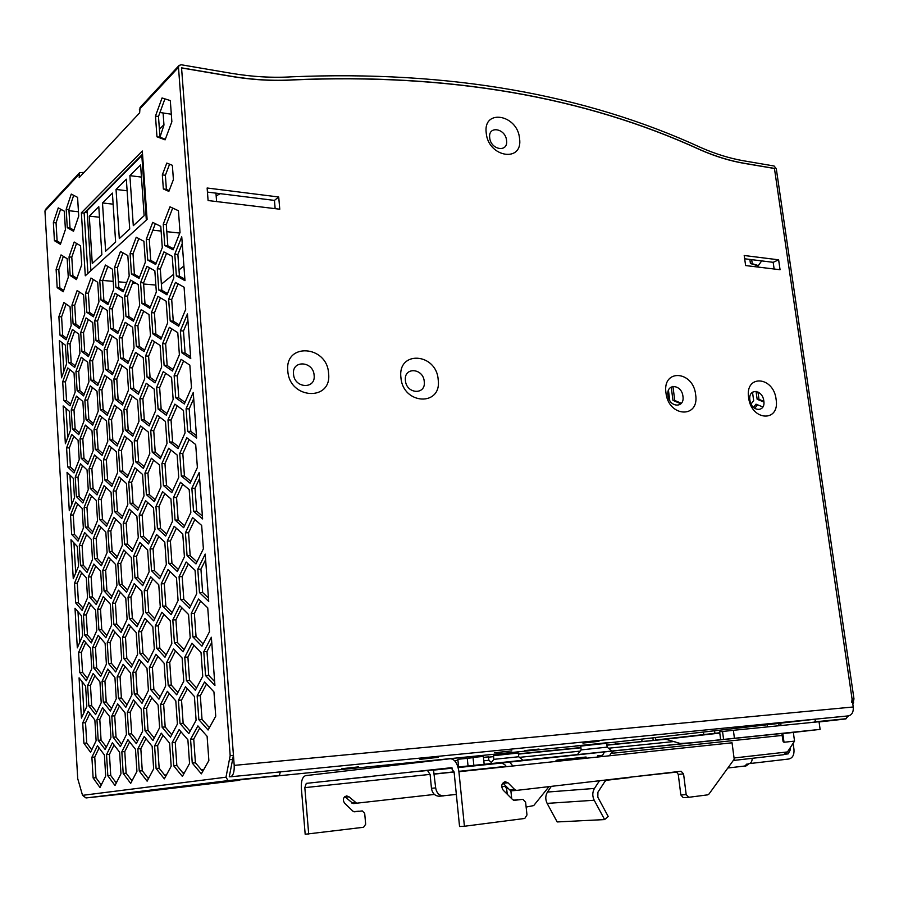 <?xml version="1.0" encoding="UTF-8"?>
<svg xmlns="http://www.w3.org/2000/svg" width="899" height="899" viewBox="0 0 899 899"><rect width="100%" height="100%" fill="white"/><g stroke="black" fill="none" stroke-linecap="round" stroke-linejoin="round"><path stroke-width="1.35" d="M780.703 723.212L655.517 737.517L655.821 739.967L719.751 732.764M655.528 737.562L614.837 742.158L615.95 744.001M511.846 750.867L494.54 752.766L511.846 750.867M438.386 757.329L419.912 759.352L438.386 757.329M358.386 766.892L341.777 768.712L358.386 766.892M598.981 741.315L582.912 743.08L598.981 741.315M539.018 749.058L524.904 750.598L539.018 749.058M748.62 397.684C751.339 421.283 780.175 422.564 776.095 399.28C773.545 376.175 744.788 374.108 748.62 397.684M749.901 400.089C751.238 411.944 765.824 412.675 763.802 400.887C762.498 389.155 747.934 388.222 749.901 400.089M665.968 392.885C668.53 417.406 699.68 418.788 695.635 394.605C693.241 370.624 662.203 368.388 665.968 392.885M667.935 395.425C669.193 407.741 684.948 408.528 682.937 396.279C681.723 384.098 666.002 383.098 667.935 395.425M486.224 133.03C488.303 157.628 523.297 162.921 519.543 138.491C517.655 114.454 482.808 108.307 486.224 133.03M489.708 137.749C490.719 150.099 508.407 152.852 506.553 140.48C505.586 128.276 487.943 125.298 489.708 137.749M400.92 377.501C402.876 404.966 442.038 406.696 438.184 379.659C436.453 352.869 397.493 350.071 400.92 377.501M405.415 380.479C406.359 394.256 426.137 395.245 424.249 381.547C423.362 367.938 403.64 366.68 405.415 380.479M287.804 370.927C289.433 399.65 332.282 401.55 328.562 373.299C327.18 345.306 284.567 342.249 287.804 370.927M293.524 374.108C294.31 388.503 315.931 389.582 314.122 375.276C313.403 361.061 291.838 359.69 293.524 374.108M774.14 269.015L773.174 262.317L744.664 258.777M275.15 208.647L274.442 200.41L207.444 192.083M100.576 784.074L101.789 783.906M115.533 781.984L116.881 781.793M131.164 779.793L132.67 779.59M147.526 777.511L149.189 777.275M164.663 775.107L166.495 774.859M182.632 772.601L184.655 772.32M201.488 769.96L203.725 769.656M60.424 209.759L62.031 209.939M68.976 210.714L78.46 211.771M84.787 212.467L87.27 212.748M273.858 208.489L275.139 208.534M607.409 742.788L575.146 746.013L607.398 742.698M848.398 715.885L230.594 776.781C233.223 775.725 234.425 771.926 234.201 765.386L181.564 67.964L230.874 76.325C252.765 79.989 273.667 81.18 293.58 79.91C448.837 73.28 584.586 96.676 700.827 150.099C715.739 156.572 730.269 161.011 744.406 163.404L774.444 168.495L853.241 706.985C853.601 711.963 852.005 714.919 848.476 715.874L815.73 719.133L814.651 722.066L806.324 722.998M778.624 259.822L744.203 255.496L745.631 265.565L780.062 269.722L778.624 259.822L773.174 262.317M278.712 196.993L207.13 188.003L208.096 200.544L279.769 209.209L278.712 196.993L274.442 200.41M220.244 193.678L216.165 195.881M230.178 755.61L178.485 67.313L179.137 65.38L181.328 64.784L230.627 73.201C252.068 76.82 272.554 78.011 292.085 76.797C448.23 70.347 584.653 94.002 701.355 147.784C715.952 154.145 730.19 158.505 744.046 160.865L774.084 166L776.286 168.72L853.971 698.849L852.072 699.017L774.432 168.405L744.394 163.303C730.246 160.91 715.716 156.471 700.804 149.998C584.575 96.564 448.826 73.167 293.568 79.797C273.656 81.067 252.754 79.865 230.863 76.201L181.553 67.841L233.448 755.317L230.178 755.61L225.997 777.197L228.076 780.613L279.432 775.5L213.22 782.827L239.572 780.253L149.47 790.996M149.481 791.165L85.978 797.941L82.539 795.345L77.719 778.646L44.95 211.051L45.557 209.4L79.494 172.81M781.017 725.527L780.692 723.144L815.73 719.133M84.068 172.383L79.606 172.687L79.191 177.609L139.648 112.836L140.053 107.52L179.013 65.515M228.076 780.613L279.443 775.477L280.297 771.881M169.181 190.566L166.382 189.329L165.371 175.271L169.574 164.191M73.887 230.166L70.021 227.953L68.897 209.557L73.684 195.353M76.921 278.342L72.92 275.768L71.785 257.159L76.55 243.427M60.806 243.18L57.12 240.966L56.053 222.896L60.626 209.164M63.694 290.456L59.885 287.894L58.817 269.621L63.357 256.339M165.337 139.233L159.977 137.232L158.482 116.499L164.922 98.868M202.725 771.421L195.42 762.768L193.734 739.068L199.78 728.021M183.744 773.96L176.845 765.555L175.249 742.417L180.969 731.741M165.674 776.376L159.157 768.218L157.64 745.608L163.045 735.292M148.436 778.68L142.267 770.758L140.828 748.665L145.964 738.686M131.996 780.883L126.141 773.174L124.781 751.575L129.647 741.911M116.274 782.984L110.734 775.489L109.431 754.351L114.049 745.001M101.239 784.996L95.979 777.702L94.743 757.025L99.137 747.957M209.388 727.639L202.028 719.414L200.308 695.646L206.545 684.004M190.105 731.28L183.149 723.279L181.531 700.074L187.419 688.836M171.754 734.741L165.18 726.954L163.64 704.288L169.214 693.432M154.257 738.034L148.032 730.471L146.571 708.322L151.864 697.826M214.636 681.588L208.737 675.385L206.984 651.55L211.748 642.47M196.566 687.949L189.554 680.352L187.902 657.09L193.982 645.268M177.923 692.488L171.293 685.083L169.731 662.361L175.485 650.943M160.146 696.804L153.886 689.6L152.403 667.395L157.853 656.36M203.129 643.965L196.061 636.773L194.375 613.455L200.634 601.015M184.183 649.606L177.508 642.594L175.912 619.816L181.834 607.814M166.135 654.978L159.82 648.134L158.303 625.873L163.921 614.287M148.919 660.091L142.952 653.427L141.514 631.66L146.84 620.467M208.456 598.037L202.657 592.531L200.938 569.146L205.624 559.672M190.532 606.072L183.801 599.464L182.182 576.619L188.296 564.01M172.203 612.534L165.843 606.072L164.303 583.754L170.091 571.584M154.729 618.681L148.717 612.365L147.256 590.553L152.74 578.799M196.982 561.897L190.195 555.683L188.543 532.781L194.847 519.543M178.362 569.46L171.956 563.381L170.383 541.007L176.35 528.241M160.618 576.664L154.561 570.719L153.066 548.84L158.718 536.523M143.683 583.541L137.952 577.72L136.547 556.324L141.896 544.434M202.399 516.071L196.69 511.228L195.004 488.269L199.612 478.414M184.61 525.746L178.159 520.049L176.564 497.619L182.699 484.224M166.585 534.04L160.483 528.455L158.977 506.53L164.798 493.618M149.403 541.962L143.626 536.478L142.188 515.037L147.717 502.575M190.959 481.381L184.452 476.077L182.823 453.59L189.161 439.555M172.653 490.798L166.506 485.584L164.967 463.614L170.956 450.073M155.19 499.777L149.391 494.652L147.93 473.166L153.605 460.108M138.536 508.351L133.041 503.316L131.659 482.291L137.053 469.683M196.443 435.633L190.835 431.43L189.183 408.899L193.712 398.684M178.8 446.915L172.608 442.072L171.046 420.047L177.215 405.876M161.078 456.995L155.224 452.219L153.74 430.688L159.595 417.012M144.166 466.603L138.637 461.906L137.221 440.836L142.772 427.643M185.037 402.381L178.811 397.92L177.215 375.849L183.565 360.993M167.045 413.585L161.157 409.169L159.64 387.593L165.663 373.287M149.875 424.272L144.301 419.912L142.874 398.796L148.582 384.997M133.49 434.475L128.209 430.172L126.849 409.494L132.277 396.189M190.61 356.689L185.093 353.105L183.475 330.989L187.925 320.415M173.091 369.545L167.169 365.488L165.63 343.868L171.821 328.899M155.662 381.333L150.054 377.322L148.605 356.161L154.482 341.732M139.03 392.582L133.726 388.604L132.333 367.893L137.918 353.981M179.238 324.865L173.26 321.179L171.698 299.502L178.081 283.848M161.539 337.777L155.898 334.113L154.414 312.908L160.46 297.827M144.649 350.104L139.311 346.463L137.907 325.708L143.649 311.178M128.523 361.881L123.466 358.263L122.129 337.934L127.579 323.921M184.879 279.184L179.452 276.195L177.867 254.484L182.239 243.573M167.495 293.591L161.82 290.276L160.303 269.037L166.529 253.282M150.347 307.031L144.986 303.716L143.548 282.927L149.459 267.745M133.985 319.864L128.894 316.549L127.534 296.187L133.153 281.556M173.541 248.765L167.821 245.809L166.281 224.525L172.687 208.062M156.134 263.34L150.729 260.362L149.268 239.527L155.347 223.682M139.514 277.252L134.4 274.262L133.018 253.866L138.794 238.595M123.635 290.546L118.803 287.556L117.477 267.576L122.972 252.844M118.331 332.124L113.521 328.832L112.218 308.885L117.555 294.76M63.84 371.388L62.155 342.744M103.363 343.856L98.8 340.586L97.564 321.033L102.643 307.402M89.023 355.094L84.697 351.846L83.517 332.675L88.349 319.505M75.28 365.859L71.167 362.645L70.043 343.845L74.651 331.113M108.453 303.255L103.868 300.277L102.61 280.69L107.835 266.475M93.912 315.437L89.563 312.459L88.36 293.254L93.339 279.533M66.616 338.294L62.683 335.349L61.593 316.864L66.121 304.042M79.977 327.101L75.853 324.134L74.707 305.3L79.449 292.04M143.199 700.928L137.266 693.904L135.861 672.194L141.031 661.529M83.933 712.682L82.112 681.678M138.053 624.547L132.355 618.377L130.973 597.037L136.176 585.687M79.786 642.234L77.988 611.736M132.985 549.514L127.523 544.142L126.163 523.162L131.4 511.126M75.707 572.91L73.943 542.884M128.018 475.785L122.781 471.155L121.432 450.534L126.714 437.802M71.684 504.676L69.953 475.122M123.129 403.336L118.106 399.403L116.791 379.12L122.095 365.691M67.74 437.51L66.02 408.416M229.245 776.871L233.448 755.317M87.911 273.397L84.146 213.108L142.536 154.178M137.558 741.181L131.67 733.82L130.276 712.165L135.3 702.007M121.601 744.192L116.027 737.023L114.701 715.829L119.466 706.007M106.352 747.069L101.059 740.091L99.8 719.346L104.329 709.839M91.754 749.822L86.731 743.024L85.529 722.717L89.833 713.503M127.006 704.861L121.399 698.017L120.05 676.778L124.961 666.474M111.543 708.626L106.217 701.95L104.936 681.172L109.599 671.193M96.732 712.222L91.676 705.726L90.462 685.375L94.889 675.7M132.49 664.979L126.838 658.473L125.478 637.189L130.524 626.367M116.791 669.654L111.431 663.305L110.139 642.47L114.937 632.008M101.778 674.126L96.687 667.935L95.451 647.527L100.014 637.402M87.394 678.397L82.562 672.362L81.382 652.371L85.731 642.56M122.118 630.154L116.724 624.131L115.398 603.24L120.342 592.272M106.88 635.514L101.767 629.626L100.508 609.185L105.205 598.565M92.294 640.65L87.439 634.896L86.248 614.871L90.72 604.6M127.512 590.115L122.084 584.417L120.747 563.482L125.838 551.986M112.06 596.385L106.914 590.812L105.633 570.326L110.476 559.212M97.272 602.397L92.383 596.947L91.17 576.877L95.766 566.123M83.101 608.151L78.46 602.813L77.303 583.148L81.685 572.742M117.308 556.728L112.128 551.469L110.835 530.938L115.814 519.296M102.306 563.639L97.395 558.481L96.159 538.366L100.89 527.117M87.933 570.258L83.27 565.201L82.101 545.491L86.607 534.613M122.624 516.532L117.421 511.587L116.095 491.011L121.219 478.83M107.408 524.364L102.464 519.51L101.216 499.35L106.082 487.584M92.844 531.86L88.147 527.095L86.956 507.351L91.597 495.967M78.876 539.04L74.426 534.366L73.28 515.015L77.707 504.002M112.577 484.561L107.61 480.01L106.34 459.816L111.352 447.511M97.8 492.967L93.091 488.494L91.878 468.694L96.642 456.816M83.652 501.013L79.179 496.608L78.011 477.212L82.562 465.716M117.825 444.218L112.825 439.982L111.532 419.732L116.69 406.887M102.834 453.557L98.092 449.365L96.856 429.542L101.767 417.125M88.484 462.491L83.989 458.366L82.809 438.926L87.484 426.924M74.729 471.054L70.448 466.997L69.324 447.938L73.785 436.318M107.936 413.619L103.171 409.73L101.913 389.851L106.959 376.895M93.372 423.463L88.855 419.619L87.664 400.145L92.462 387.615M79.427 432.891L75.134 429.104L73.999 410L78.573 397.886M113.094 373.141L108.307 369.545L107.037 349.644L112.218 336.114M98.339 383.918L93.799 380.356L92.575 360.847L97.519 347.778M70.639 404.134L66.537 400.662L65.436 381.895L69.92 369.68M84.191 394.245L79.887 390.717L78.719 371.59L83.427 358.959M171.316 114.218L159.943 112.499M749.845 259.418L750.429 263.519L758.172 265.857L761.678 260.89M762.869 406.966L756.003 404.168L753.519 407.438M756.037 391.346L757.16 399.302L763.914 402.022M751.07 403.977L753.665 400.561L752.497 392.166M671.227 386.975L672.969 400.37L680.903 403.797M669.789 400.651L668.451 390.335M852.072 699.017L851.758 702.366M641.74 739.068L642.021 741.372M665.136 739.113L655.821 739.967M814.651 722.066L845.487 718.975L848.487 715.874L230.594 776.781M758.374 265.576L752.272 263.744L751.688 259.654M754.699 408.416L757.475 404.764M763.858 401.359L759.003 399.403L757.958 391.964M681.341 403.303L674.767 400.471L672.935 386.379M852.848 704.322L853.971 698.849M166.798 163.067L162.337 174.878L163.348 188.959L168.855 191.397L173.406 179.575L172.361 165.315L166.798 163.067M71.257 194.094L66.178 209.253L67.279 227.672L73.527 231.245L78.73 216.075L77.572 197.353L71.257 194.094M74.179 242.022L69.043 256.9L70.167 275.532L76.471 279.6L81.73 264.722L80.562 245.787L74.179 242.022M58.255 207.871L53.367 222.615L54.434 240.696L60.413 244.314L65.413 229.56L64.312 211.186L58.255 207.871M61.042 254.9L56.109 269.374L57.188 287.669L63.233 291.77L68.279 277.297L67.167 258.71L61.042 254.9M162.056 97.957L155.471 116.05L156.965 136.805L165.101 139.851L171.866 121.713L170.304 100.576L162.056 97.957M197.904 725.898L190.577 739.326L192.262 763.06L201.342 773.859L208.871 760.554L207.107 736.315L197.904 725.898M179.126 729.606L172.147 742.675L173.743 765.847L182.385 776.421L189.554 763.465L187.891 739.81L179.126 729.606M161.247 733.135L154.594 745.867L156.1 768.499L164.337 778.849L171.17 766.229L169.596 743.136L161.247 733.135M144.188 736.506L137.839 748.912L139.266 771.027L147.121 781.175L153.65 768.87L152.145 746.316L144.188 736.506M127.916 739.72L121.837 751.822L123.197 773.455L130.692 783.389L136.929 771.387L135.502 749.339L127.916 739.72M112.353 742.788L106.531 754.609L107.835 775.758L114.993 785.501L120.96 773.792L119.612 752.227L112.353 742.788M97.463 745.732L91.889 757.273L93.125 777.972L99.98 787.524L105.689 776.084L104.408 754.991L97.463 745.732M204.579 681.914L197.139 695.86L198.848 719.649L208.085 730.01L215.738 716.188L213.94 691.882L204.579 681.914M185.497 686.724L178.418 700.287L180.036 723.515L188.812 733.663L196.106 720.223L194.409 696.5L185.497 686.724M167.338 691.309L160.573 704.501L162.112 727.201L170.473 737.146L177.418 724.055L175.811 700.905L167.338 691.309M150.021 695.669L143.559 708.524L145.02 730.707L152.999 740.461L159.617 727.707L158.1 705.086L150.021 695.669M214.928 685.476L211.355 637.245L203.803 651.708L205.545 675.576L214.928 685.476M191.97 643.19L184.767 657.248L186.419 680.543L195.341 690.263L202.747 676.295L201.028 652.517L191.97 643.19M173.518 648.853L166.652 662.529L168.214 685.274L176.71 694.815L183.767 681.24L182.126 658.023L173.518 648.853M155.92 654.247L149.369 667.564L150.852 689.791L158.954 699.152L165.686 685.937L164.135 663.26L155.92 654.247M198.544 598.992L191.229 613.567L192.903 636.919L201.972 646.179L209.501 631.694L207.736 607.848L198.544 598.992M179.789 605.769L172.81 619.928L174.406 642.74L183.036 651.842L190.206 637.762L188.543 614.489L179.789 605.769M161.921 612.219L155.269 625.996L156.774 648.28L165 657.236L171.833 643.549L170.259 620.816L161.921 612.219M144.874 618.377L138.525 631.783L139.952 653.573L147.807 662.383L154.325 649.056L152.83 626.839L144.874 618.377M208.714 601.42L205.208 554.099L197.78 569.202L199.488 592.621L208.714 601.42M186.149 562.021L179.07 576.686L180.688 599.554L189.464 608.218L196.746 593.632L195.049 570.292L186.149 562.021M168.001 569.573L161.247 583.822L162.775 606.162L171.136 614.702L178.081 600.521L176.474 577.731L168.001 569.573M150.695 576.765L144.245 590.632L145.705 612.466L153.673 620.872L160.292 607.083L158.775 584.811L150.695 576.765M192.611 517.61L185.419 532.804L187.071 555.717L195.982 563.931L203.388 548.806L201.657 525.421L192.611 517.61M174.17 526.286L167.315 541.029L168.877 563.426L177.361 571.528L184.419 556.841L182.778 533.995L174.17 526.286M156.595 534.545L150.054 548.873L151.526 570.775L159.629 578.765L166.349 564.493L164.798 542.176L156.595 534.545M139.828 542.434L133.569 556.369L134.974 577.787L142.705 585.665L149.122 571.798L147.65 549.974L139.828 542.434M202.612 518.948L199.173 472.526L191.869 488.236L193.543 511.216L202.612 518.948M180.441 482.347L173.473 497.597L175.058 520.049L183.688 527.702L190.846 512.509L189.183 489.607L180.441 482.347M162.584 491.708L155.943 506.519L157.449 528.466L165.663 536.029L172.496 521.274L170.922 498.9L162.584 491.708M145.559 500.642L139.21 515.037L140.637 536.501L148.481 543.974L154.999 529.635L153.504 507.766L145.559 500.642M186.801 437.757L179.721 453.523L181.34 476.021L190.105 483.201L197.387 467.48L195.69 444.533L186.801 437.757M168.664 448.241L161.91 463.547L163.449 485.539L171.799 492.663L178.732 477.414L177.125 454.984L168.664 448.241M151.369 458.254L144.93 473.11L146.38 494.619L154.347 501.687L160.966 486.865L159.438 464.94L151.369 458.254M134.861 467.795L128.703 482.246L130.085 503.294L137.693 510.284L144.009 495.888L142.559 474.436L134.861 467.795M196.623 438.038L193.251 392.481L186.071 408.775L187.711 431.329L196.623 438.038M174.833 404.134L167.978 419.934L169.54 441.982L178.024 448.657L185.059 432.88L183.43 410.405L174.833 404.134M157.269 415.237L150.729 430.587L152.212 452.141L160.292 458.771L167.012 443.465L165.461 421.485L157.269 415.237M140.514 425.845L134.254 440.746L135.67 461.839L143.379 468.424L149.796 453.557L148.324 432.059L140.514 425.845M181.092 359.353L174.136 375.681L175.721 397.774L184.34 403.977L191.487 387.671L189.835 365.14L181.092 359.353M163.247 371.602L156.617 387.435L158.112 409.045L166.326 415.226L173.147 399.414L171.574 377.4L163.247 371.602M146.234 383.289L139.896 398.662L141.323 419.799L149.155 425.957L155.673 410.618L154.178 389.076L146.234 383.289M129.984 394.447L123.916 409.382L125.276 430.07L132.76 436.206L138.985 421.294L137.569 400.224L129.984 394.447M190.757 358.622L187.442 313.908L180.373 330.765L181.991 352.902L190.757 358.622M169.327 327.326L162.584 343.665L164.112 365.32L172.462 371.04L179.384 354.712L177.777 332.641L169.327 327.326M152.043 340.125L145.604 355.97L147.065 377.153L155.021 382.884L161.629 367.039L160.112 345.463L152.043 340.125M135.547 352.329L129.389 367.725L130.771 388.469L138.367 394.178L144.683 378.805L143.244 357.69L135.547 352.329M175.485 282.387L168.641 299.255L170.203 320.943L178.676 326.202L185.711 309.346L184.081 287.219L175.485 282.387M157.932 296.333L151.403 312.672L152.875 333.9L160.966 339.181L167.675 322.831L166.124 301.21L157.932 296.333M141.188 309.627L134.94 325.494L136.345 346.272L144.065 351.565L150.47 335.709L148.998 314.549L141.188 309.627M125.186 322.336L119.219 337.743L120.556 358.094L127.916 363.387L134.052 347.992L132.659 327.281L125.186 322.336M184.992 280.679L181.744 236.785L174.788 254.181L176.373 275.914L184.992 280.679M163.91 251.9L157.28 268.756L158.786 290.017L166.989 294.827L173.81 277.971L172.237 256.305L163.91 251.9M146.908 266.318L140.57 282.657L141.997 303.48L149.83 308.335L156.336 291.984L154.842 270.779L146.908 266.318M130.67 280.083L124.613 295.951L125.972 316.336L133.445 321.213L139.671 305.357L138.244 284.601L130.67 280.083M169.978 206.815L163.247 224.188L164.775 245.494L173.114 249.832L180.036 232.436L178.429 210.726L169.978 206.815M152.718 222.379L146.279 239.224L147.739 260.081L155.684 264.475L162.292 247.618L160.775 226.379L152.718 222.379M136.232 237.235L130.085 253.574L131.456 274.004L139.053 278.454L145.368 262.103L143.919 241.314L136.232 237.235M120.477 251.439L114.589 267.306L115.904 287.309L123.163 291.804L129.198 275.937L127.827 255.574L120.477 251.439M115.151 293.243L109.341 308.66L110.633 328.629L117.791 333.54L123.736 318.122L122.388 297.805L115.151 293.243M59.323 340.575L61.503 377.805L66.537 363.994L65.425 345.227L59.323 340.575M100.295 305.84L94.732 320.831L95.957 340.395L102.801 345.317L108.498 330.338L107.217 310.436L100.295 305.84M86.057 317.909L80.73 332.484L81.899 351.678L88.45 356.611L93.912 342.036L92.698 322.527L86.057 317.909M72.414 329.483L67.301 343.665L68.414 362.488L74.696 367.421L79.944 353.251L78.775 334.113L72.414 329.483M105.408 265.025L99.767 280.443L101.014 300.052L107.959 304.581L113.735 289.163L112.431 269.217L105.408 265.025M90.968 278.038L85.562 293.029L86.754 312.245L93.406 316.808L98.946 301.817L97.699 282.275L90.968 278.038M63.874 302.48L58.885 316.673L59.975 335.17L66.088 339.766L71.178 325.573L70.055 306.773L63.874 302.48M77.134 290.512L71.954 305.098L73.089 323.943L79.46 328.528L84.776 313.953L83.585 294.782L77.134 290.512M139.143 659.405L132.883 672.362L134.288 694.095L142.02 703.288L148.436 690.421L146.975 668.26L139.143 659.405M79.067 677.835L81.427 718.099L86.821 706.445L85.619 686.128L79.067 677.835M134.176 583.631L128.018 597.127L129.4 618.49L137.008 626.772L143.323 613.343L141.885 591.576L134.176 583.631M74.999 608.241L77.314 647.864L82.629 635.75L81.449 615.759L74.999 608.241M129.299 509.171L123.23 523.173L124.59 544.165L132.074 551.559L138.3 537.613L136.884 516.217L129.299 509.171M70.987 539.748L73.269 578.754L78.516 566.19L77.348 546.513L70.987 539.748M124.5 435.97L118.522 450.455L119.859 471.11L127.231 477.639L133.367 463.187L131.962 442.162L124.5 435.97M67.043 472.323L69.29 510.722L74.46 497.72L73.313 478.358L67.043 472.323M119.781 364.005L113.892 378.962L115.207 399.268L122.466 404.977L128.512 390.042L127.141 369.365L119.781 364.005M63.155 405.943L65.369 443.746L70.47 430.34L69.335 411.27L63.155 405.943M147.099 219.378L142.312 150.998L81.371 212.805L85.281 275.802L147.099 219.378M133.49 699.838L127.321 712.368L128.703 734.056L136.311 743.619L142.638 731.19L141.199 709.086L133.49 699.838M117.69 703.827L111.791 716.042L113.105 737.259L120.387 746.642L126.433 734.517L125.062 712.907L117.69 703.827M102.587 707.637L96.946 719.56L98.193 740.315L105.149 749.53L110.937 737.697L109.633 716.559L102.587 707.637M88.136 711.278L82.719 722.92L83.91 743.248L90.563 752.294L96.114 740.742L94.867 720.043L88.136 711.278M123.107 664.316L117.128 676.947L118.466 698.208L125.849 707.243L131.984 694.702L130.591 673.036L123.107 664.316M107.79 669.025L102.059 681.341L103.329 702.153L110.386 711.019L116.263 698.781L114.937 677.588L107.79 669.025M93.125 673.52L87.63 685.544L88.844 705.917L95.597 714.638L101.216 702.692L99.958 681.948L93.125 673.52M128.602 624.254L122.534 637.312L123.893 658.63L131.389 667.294L137.614 654.315L136.198 632.593L128.602 624.254M113.049 629.873L107.239 642.605L108.532 663.462L115.701 671.98L121.657 659.338L120.309 638.088L113.049 629.873M98.171 635.256L92.608 647.662L93.833 668.081L100.688 676.464L106.397 664.136L105.116 643.336L98.171 635.256M83.922 640.403L78.584 652.505L79.764 672.508L86.315 680.768L91.788 668.732L90.563 648.37L83.922 640.403M118.398 590.194L112.499 603.33L113.813 624.243L121.084 632.402L127.13 619.332L125.759 598.026L118.398 590.194M103.295 596.475L97.654 609.275L98.901 629.75L105.857 637.784L111.645 625.041L110.341 604.195L103.295 596.475M88.844 602.476L83.427 614.972L84.63 635.02L91.282 642.931L96.822 630.514L95.586 610.106L88.844 602.476M123.804 549.963L117.825 563.527L119.162 584.485L126.534 592.261L132.67 578.754L131.276 557.414L123.804 549.963M108.487 557.166L102.767 570.371L104.037 590.89L111.094 598.565L116.96 585.418L115.634 564.527L108.487 557.166M93.833 564.055L88.338 576.933L89.552 597.026L96.305 604.6L101.924 591.778L100.666 571.326L93.833 564.055M79.786 570.663L74.516 583.215L75.673 602.903L82.146 610.376L87.54 597.88L86.326 577.843L79.786 570.663M113.757 517.318L107.947 530.949L109.24 551.503L116.398 558.807L122.354 545.232L121.005 524.297L113.757 517.318M98.879 525.117L93.316 538.389L94.552 558.526L101.396 565.752L107.105 552.525L105.812 532.028L98.879 525.117M84.641 532.59L79.303 545.524L80.472 565.246L87.034 572.382L92.496 559.504L91.282 539.422L84.641 532.59M119.095 476.919L113.195 490.978L114.51 511.576L121.781 518.509L127.815 504.496L126.444 483.516L119.095 476.919M104.003 485.651L98.362 499.327L99.609 519.51L106.554 526.376L112.341 512.733L111.038 492.191L104.003 485.651M89.552 494.012L84.146 507.339L85.338 527.106L91.99 533.894L97.53 520.611L96.294 500.496L89.552 494.012M75.707 502.024L70.515 515.003L71.662 534.388L78.033 541.108L83.349 528.163L82.169 508.452L75.707 502.024M109.195 445.657L103.464 459.749L104.745 479.976L111.791 486.46L117.657 472.402L116.331 451.815L109.195 445.657M94.541 454.928L89.057 468.649L90.26 488.46L97.013 494.888L102.632 481.201L101.373 461.041L94.541 454.928M80.505 463.805L75.235 477.167L76.393 496.585L82.854 502.968L88.248 489.64L87.046 469.885L80.505 463.805M114.454 405.112L108.644 419.631L109.936 439.892L117.095 445.994L123.051 431.498L121.691 410.877L114.454 405.112M99.587 415.316L94.024 429.441L95.26 449.298L102.104 455.366L107.801 441.263L106.52 421.058L99.587 415.316M85.349 425.092L80.011 438.847L81.191 458.299L87.742 464.334L93.215 450.601L91.99 430.812L85.349 425.092M71.706 434.464L66.582 447.859L67.706 466.941L73.988 472.93L79.224 459.558L78.067 440.162L71.706 434.464M104.7 375.175L99.059 389.716L100.317 409.607L107.262 415.304L113.038 400.774L111.734 380.535L104.7 375.175M90.271 385.862L84.854 400.021L86.046 419.518L92.698 425.193L98.238 411.057L97.002 391.222L90.271 385.862M76.426 396.111L71.235 409.899L72.37 429.014L78.741 434.655L84.056 420.901L82.877 401.46L76.426 396.111M109.892 334.484L104.172 349.464L105.441 369.399L112.487 374.703L118.353 359.735L117.027 339.451L109.892 334.484M95.249 346.115L89.765 360.69L90.968 380.221L97.721 385.525L103.34 370.972L102.07 351.093L95.249 346.115M67.751 367.949L62.705 381.76L63.807 400.538L69.998 405.831L75.168 392.043L74.021 372.939L67.751 367.949M81.213 357.263L75.954 371.444L77.112 390.593L83.573 395.886L88.956 381.727L87.754 362.252L81.213 357.263M78.719 371.59L75.954 371.444M79.887 390.717L77.112 390.593M65.436 381.895L62.705 381.76M66.537 400.662L63.807 400.538M92.575 360.847L89.765 360.69M93.799 380.356L90.968 380.221M107.037 349.644L104.172 349.464M108.307 369.545L105.441 369.399M73.999 410L71.235 409.899M75.134 429.104L72.37 429.014M87.664 400.145L84.854 400.021M88.855 419.619L86.046 419.518M101.913 389.851L99.059 389.716M103.171 409.73L100.317 409.607M69.324 447.938L66.582 447.859M70.448 466.997L67.706 466.941M82.809 438.926L80.011 438.847M83.989 458.366L81.191 458.299M96.856 429.542L94.024 429.441M98.092 449.365L95.26 449.298M111.532 419.732L108.644 419.631M112.825 439.982L109.936 439.892M78.011 477.212L75.235 477.167M79.179 496.608L76.393 496.585M91.878 468.694L89.057 468.649M93.091 488.494L90.26 488.46M106.34 459.816L103.464 459.749M107.61 480.01L104.745 479.976M73.28 515.015L70.515 515.003M74.426 534.366L71.662 534.388M86.956 507.351L84.146 507.339M88.147 527.095L85.338 527.106M101.216 499.35L98.362 499.327M102.464 519.51L99.609 519.51M116.095 491.011L113.195 490.978M117.421 511.587L114.51 511.576M82.101 545.491L79.303 545.524M83.27 565.201L80.472 565.246M96.159 538.366L93.316 538.389M97.395 558.481L94.552 558.526M110.835 530.938L107.947 530.949M112.128 551.469L109.24 551.503M77.303 583.148L74.516 583.215M78.46 602.813L75.673 602.903M91.17 576.877L88.338 576.933M92.383 596.947L89.552 597.026M105.633 570.326L102.767 570.371M106.914 590.812L104.037 590.89M120.747 563.482L117.825 563.527M122.084 584.417L119.162 584.485M86.248 614.871L83.427 614.972M87.439 634.896L84.63 635.02M100.508 609.185L97.654 609.275M101.767 629.626L98.901 629.75M115.398 603.24L112.499 603.33M116.724 624.131L113.813 624.243M81.382 652.371L78.584 652.505M82.562 672.362L79.764 672.508M95.451 647.527L92.608 647.662M96.687 667.935L93.833 668.081M110.139 642.47L107.239 642.605M111.431 663.305L108.532 663.462M125.478 637.189L122.534 637.312M126.838 658.473L123.893 658.63M90.462 685.375L87.63 685.544M91.676 705.726L88.844 705.917M104.936 681.172L102.059 681.341M106.217 701.95L103.329 702.153M120.05 676.778L117.128 676.947M121.399 698.017L118.466 698.208M85.529 722.717L82.719 722.92M86.731 743.024L83.91 743.248M99.8 719.346L96.946 719.56M101.059 740.091L98.193 740.315M114.701 715.829L111.791 716.042M116.027 737.023L113.105 737.259M130.276 712.165L127.321 712.368M131.67 733.82L128.703 734.056M84.146 213.108L81.371 212.805M116.791 379.12L113.892 378.962M118.106 399.403L115.207 399.268M121.432 450.534L118.522 450.455M122.781 471.155L119.859 471.11M126.163 523.162L123.23 523.173M127.523 544.142L124.59 544.165M130.973 597.037L128.018 597.127M132.355 618.377L129.4 618.49M135.861 672.194L132.883 672.362M137.266 693.904L134.288 694.095M74.707 305.3L71.954 305.098M75.853 324.134L73.089 323.943M61.593 316.864L58.885 316.673M62.683 335.349L59.975 335.17M88.36 293.254L85.562 293.029M89.563 312.459L86.754 312.245M102.61 280.69L99.767 280.443M103.868 300.277L101.014 300.052M70.043 343.845L67.301 343.665M71.167 362.645L68.414 362.488M83.517 332.675L80.73 332.484M84.697 351.846L81.899 351.678M97.564 321.033L94.732 320.831M98.8 340.586L95.957 340.395M112.218 308.885L109.341 308.66M113.521 328.832L110.633 328.629M117.477 267.576L114.589 267.306M118.803 287.556L115.904 287.309M133.018 253.866L130.085 253.574M134.4 274.262L131.456 274.004M149.268 239.527L146.279 239.224M150.729 260.362L147.739 260.081M166.281 224.525L163.247 224.188M167.821 245.809L164.775 245.494M127.534 296.187L124.613 295.951M128.894 316.549L125.972 316.336M143.548 282.927L140.57 282.657M144.986 303.716L141.997 303.48M160.303 269.037L157.28 268.756M161.82 290.276L158.786 290.017M179.452 276.195L176.373 275.914M177.867 254.484L174.788 254.181M122.129 337.934L119.219 337.743M123.466 358.263L120.556 358.094M137.907 325.708L134.94 325.494M139.311 346.463L136.345 346.272M154.414 312.908L151.403 312.672M155.898 334.113L152.875 333.9M171.698 299.502L168.641 299.255M173.26 321.179L170.203 320.943M132.333 367.893L129.389 367.725M133.726 388.604L130.771 388.469M148.605 356.161L145.604 355.97M150.054 377.322L147.065 377.153M165.63 343.868L162.584 343.665M167.169 365.488L164.112 365.32M185.093 353.105L181.991 352.902M183.475 330.989L180.373 330.765M126.849 409.494L123.916 409.382M128.209 430.172L125.276 430.07M142.874 398.796L139.896 398.662M144.301 419.912L141.323 419.799M159.64 387.593L156.617 387.435M161.157 409.169L158.112 409.045M177.215 375.849L174.136 375.681M178.811 397.92L175.721 397.774M137.221 440.836L134.254 440.746M138.637 461.906L135.67 461.839M153.74 430.688L150.729 430.587M155.224 452.219L152.212 452.141M171.046 420.047L167.978 419.934M172.608 442.072L169.54 441.982M190.835 431.43L187.711 431.329M189.183 408.899L186.071 408.775M131.659 482.291L128.703 482.246M133.041 503.316L130.085 503.294M147.93 473.166L144.93 473.11M149.391 494.652L146.38 494.619M164.967 463.614L161.91 463.547M166.506 485.584L163.449 485.539M182.823 453.59L179.721 453.523M184.452 476.077L181.34 476.021M142.188 515.037L139.21 515.037M143.626 536.478L140.637 536.501M158.977 506.53L155.943 506.519M160.483 528.455L157.449 528.466M176.564 497.619L173.473 497.597M178.159 520.049L175.058 520.049M196.69 511.228L193.543 511.216M195.004 488.269L191.869 488.236M136.547 556.324L133.569 556.369M137.952 577.72L134.974 577.787M153.066 548.84L150.054 548.873M154.561 570.719L151.526 570.775M170.383 541.007L167.315 541.029M171.956 563.381L168.877 563.426M188.543 532.781L185.419 532.804M190.195 555.683L187.071 555.717M147.256 590.553L144.245 590.632M148.717 612.365L145.705 612.466M164.303 583.754L161.247 583.822M165.843 606.072L162.775 606.162M182.182 576.619L179.07 576.686M183.801 599.464L180.688 599.554M202.657 592.531L199.488 592.621M200.938 569.146L197.78 569.202M141.514 631.66L138.525 631.783M142.952 653.427L139.952 653.573M158.303 625.873L155.269 625.996M159.82 648.134L156.774 648.28M175.912 619.816L172.81 619.928M177.508 642.594L174.406 642.74M194.375 613.455L191.229 613.567M196.061 636.773L192.903 636.919M152.403 667.395L149.369 667.564M153.886 689.6L150.852 689.791M169.731 662.361L166.652 662.529M171.293 685.083L168.214 685.274M187.902 657.09L184.767 657.248M189.554 680.352L186.419 680.543M208.737 675.385L205.545 675.576M206.984 651.55L203.803 651.708M146.571 708.322L143.559 708.524M148.032 730.471L145.02 730.707M163.64 704.288L160.573 704.501M165.18 726.954L162.112 727.201M181.531 700.074L178.418 700.287M183.149 723.279L180.036 723.515M200.308 695.646L197.139 695.86M202.028 719.414L198.848 719.649M94.743 757.025L91.889 757.273M95.979 777.702L93.125 777.972M109.431 754.351L106.531 754.609M110.734 775.489L107.835 775.758M124.781 751.575L121.837 751.822M126.141 773.174L123.197 773.455M140.828 748.665L137.839 748.912M142.267 770.758L139.266 771.027M157.64 745.608L154.594 745.867M159.157 768.218L156.1 768.499M175.249 742.417L172.147 742.675M176.845 765.555L173.743 765.847M193.734 739.068L190.577 739.326M195.42 762.768L192.262 763.06M158.482 116.499L155.471 116.05M159.977 137.232L156.965 136.805M58.817 269.621L56.109 269.374M59.885 287.894L57.188 287.669M56.053 222.896L53.367 222.615M57.12 240.966L54.434 240.696M71.785 257.159L69.043 256.9M72.92 275.768L70.167 275.532M68.897 209.557L66.178 209.253M70.021 227.953L67.279 227.672M165.371 175.271L162.337 174.878M166.382 189.329L163.348 188.959M672.969 400.37L674.767 400.471M757.16 399.302L759.003 399.403M750.429 263.519L752.272 263.744M767.296 724.706L767.6 726.875M714.57 730.752L714.907 733.314M703.445 732.022L703.771 734.562M155.853 285.073L143.615 284.005M136.165 283.354L132.58 283.05M126.692 282.533L118.421 281.814M113.229 281.353L102.7 280.443M161.382 284.174L173.552 274.352M179.002 269.958L183.902 266.003M179.789 233.077L166.798 231.672M161.112 231.065L152.852 230.178M146.335 220.075L141.828 155.561L87.147 210.714L90.911 270.666M104.374 193.341L104.666 192.397M159.977 137.176L163.966 125.006L163.09 112.971M141.828 155.561L142.649 155.673M216.614 201.567L215.951 193.139M129.883 175.642L133.299 225.683L144.132 215.704L140.592 164.967L129.883 175.642L141.446 177.103M102.497 202.938L105.621 251.181L115.623 241.977L112.397 193.083L102.497 202.938L113.128 204.174M89.282 216.12L92.271 263.497L101.868 254.642L98.789 206.646L89.282 216.12L99.474 217.243M116.038 189.442L119.309 238.572L129.714 228.987L126.332 179.182L116.038 189.442L127.119 190.779M159.404 129.31L163.685 124.961M784.984 754.25L788.165 753.879L790.345 749.811L790.086 747.946M752.171 758.329C752.137 761.341 751.126 763.116 749.114 763.644L748.946 763.656C746.496 765.858 745.114 766.645 744.777 766.015L747.08 763.88M748.946 763.656L788.873 759.003C792.648 758.014 794.345 754.812 793.974 749.406L793.132 743.282M631.75 776.983L676.981 772.061M606.836 779.894L604.825 781.602L597.925 792.188L597.824 797.188L608.207 816.483L604.622 819.573L557.189 821.944L547.131 803.391C545.232 799.413 545.345 795.626 547.469 792.053L594.464 788.434L599.487 780.748M551.301 786.355L547.469 792.053M594.464 788.434C592.329 792.154 592.239 796.087 594.205 800.245L604.622 819.573M606.87 780.242L608.151 779.736M630.615 777.466L607.027 780.22L630.615 777.466M602.577 755.306L597.565 755.834L597.7 757.025M597.565 755.834L602.577 755.295M556.987 760.071L586.081 757.014L556.987 760.071L555.02 761.543M562.92 759.453L563.066 760.689M586.081 757.014L586.227 758.239M503.193 790.165C500.788 786.176 501.428 783.355 505.092 781.692L507.991 782.804L514.824 789.659L516.599 790.401L681.105 771.241L683.577 773.938L686.184 794.626L688.769 797.301L707.715 794.851L708.974 794.053L734.213 759.206L732.044 742.799L458.917 771.713L464.412 826.26L524.769 818.461L526.983 814.944L525.612 802.211L522.892 799.323L514.374 800.335L512.621 799.593L503.193 790.165M345.879 779.175L370.68 776.545L345.879 779.175M423.564 770.791L451.163 767.858L423.564 770.791M497.439 763.262L523.319 760.52L497.439 763.262M493.854 759.352L493.472 755.711L512.958 753.587L518.33 753.092L518.723 756.744L493.854 759.352L490.438 763.656M584.181 754.036L611.994 751.081L584.181 754.036M581.159 749.89L580.72 746.091L601.667 743.81L606.701 743.349L607.14 747.148L581.159 749.89L577.428 754.609M469.109 766.386L493.169 763.847L469.109 766.386M483.448 757.351L488.505 756.879L488.865 760.296L483.808 760.79M756.711 736.056L784.557 733.101L756.711 736.056M683.262 797.66L688.6 797.312L683.262 797.66L680.846 794.974L678.262 774.376L683.577 773.938M676.43 771.78L678.262 774.376M511.632 790.794L516.599 790.401L511.632 790.794L509.868 790.064L503.058 783.231L507.991 782.804M517.734 799.694L513.554 800.2M306.323 783.366L451.141 767.735L454.119 772.207L459.558 826.496L464.412 826.26M354.667 811.797L362.275 810.909L364.691 813.37L365.668 824.248L363.578 827.271L305.177 834.261L301.345 787.996C301.064 780.905 302.491 776.781 305.615 775.635L450.242 758.745C454.725 759.048 457.613 763.375 458.917 771.713M507.238 794.21L506.643 788.637L504.935 786.378M434.419 794.435L353.127 803.594L344.778 796.626M358.476 811.19L353.858 811.73M354.498 811.808L352.925 811.19L344.564 803.167C342.44 799.649 343.137 797.222 346.643 795.896L349.082 796.851L345.486 797.166M353.127 803.594L356.746 803.301L349.082 796.851M501.698 786.749L506.07 786.254M511.711 798.683L510.857 790.682M548.997 786.625L533.714 805.583L526.129 807.077M308.694 834.092L304.828 787.636L430.093 774.387M601.858 756.576L604.499 751.924L614.219 750.879L610.859 753.407L609.511 755.767M506.463 766.678L504.732 764.6L501.552 762.981L509.643 762.105L512.902 766.004M666.17 739.338L680.273 743.484L690.881 742.832M606.881 744.923L665.159 739.293L606.915 745.181M580.923 747.799L518.442 754.115M457.996 767.016L820.113 729.381L782.624 733.651L781.961 734.461L783.13 741.709L784.018 742.259L794.547 741.124L787.468 751.935L783.4 754.755L733.292 760.487L783.4 754.755M793.311 732.247L794.547 741.124M820.113 729.381L819.034 721.728L733.37 730.303L719.627 731.82L720.661 739.731M458.063 767.24L458.636 767.184M458.614 766.959L457.838 759.284L467.255 758.34L468.042 765.982M509.643 762.105L604.499 751.924M443.432 795.885L439.15 796.233C434.902 795.952 432.329 793.311 431.453 788.288L430.115 774.545L427.497 770.477L417.754 771.522L451.939 767.881M580.889 747.541L518.408 753.845M473.065 757.666L467.255 758.34M473.852 765.375L473.031 757.385L483.359 756.43L484.168 764.296M734.427 738.281L733.37 730.303M723.594 739.439L722.549 731.528M306.289 783.377L304.828 787.636M431.453 788.288L435.678 787.917L433.498 769.825M458.895 771.511L465.615 771.005M456.344 794.413L439.15 796.233M435.678 787.917C436.566 792.952 439.139 795.604 443.398 795.885M268.284 776.837L614.849 742.169M234.201 765.386L853.241 706.985M78.988 174.417L44.95 211.051M228.413 780.602L86.27 797.919M225.997 777.197L82.539 795.345M845.487 718.975L819.056 721.953M719.796 733.101L665.148 739.236M178.485 67.313L139.401 109.386M233.156 759.408L229.886 759.7M852.555 702.299L853.657 702.198M814.719 721.863L846.24 718.717M778.792 723.571L779.085 725.729M652.888 737.955L653.168 740.248M744.63 766.038L727.842 768.004L744.63 766.038M790.345 749.811L788.76 749.957M785.153 754.16L788.165 753.879M594.205 800.245L547.131 803.391M434.307 773.949L454.074 771.859M458.872 771.342L506.182 766.341M519.465 757.351L580.181 751.126M608.477 748.226L674.823 741.439M734.056 757.981L787.468 751.935M610.859 753.407L782.13 735.438M614.219 750.879L784.052 733.236M782.815 733.562L784.018 742.259M782.074 734.067L783.13 741.709M502.148 762.981L458.153 767.566L502.148 762.981M452.377 768.162L433.588 770.117L452.377 768.162M433.52 769.881L452.073 767.96M458.085 767.33L458.647 767.274M493.573 756.643L488.528 757.16L493.573 756.643M457.939 760.251L454.512 760.588L457.939 760.251M454.096 772.016L434.329 774.118M355.15 802.672L351.531 802.976M508.317 788.502L506.643 788.637M509.868 790.064L514.824 789.659M680.846 794.974L686.184 794.626M228.312 780.602L86.192 797.93M518.723 756.744L523.016 760.262M607.14 747.148L611.938 751.025M488.865 760.296L491.427 762.408M614.107 750.901L783.939 733.247"/></g></svg>
